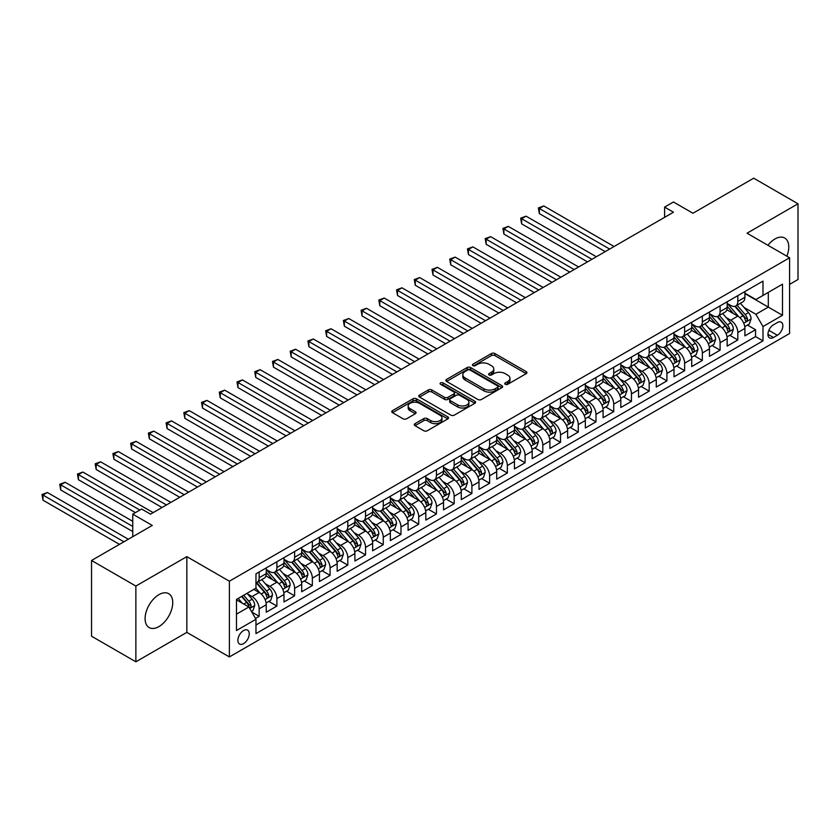 <?xml version="1.0" encoding="UTF-8"?>
<svg xmlns="http://www.w3.org/2000/svg" width="840" height="840" viewBox="0 0 840 840"><rect width="100%" height="100%" fill="white"/><g stroke="black" fill="none" stroke-linecap="round" stroke-linejoin="round"><path stroke-width="1.26" d="M505.281 384.31A1.722 0.997 0 0 0 507.717 384.31L526.197 373.632A2.457 1.418 0 0 0 526.922 372.635A2.457 1.418 0 0 0 526.197 371.627L494.876 353.546A2.457 1.418 0 0 0 491.4 353.546L472.909 364.214A1.722 0.997 0 0 0 472.406 364.917A1.722 0.997 0 0 0 472.909 365.62A1.722 0.997 0 0 0 475.346 365.62L477.74 364.245A7.875 4.546 0 0 1 488.88 364.245L491.484 365.747A7.875 4.546 0 0 1 493.794 368.959A7.875 4.546 0 0 1 491.484 372.183L489.09 373.558A1.722 0.997 0 0 0 488.586 374.262A1.722 0.997 0 0 0 489.09 374.966A1.722 0.997 0 0 0 491.526 374.966L493.92 373.58A7.875 4.546 0 0 1 505.06 373.58L507.665 375.092A7.875 4.546 0 0 1 509.975 378.305A7.875 4.546 0 0 1 507.665 381.518L505.281 382.904A1.722 0.997 0 0 0 504.767 383.607A1.722 0.997 0 0 0 505.281 384.31L505.281 382.904M158.917 626.598A19.551 11.287 120 0 0 171.685 609.357A19.551 11.287 120 0 0 168.693 593.691A19.551 11.287 120 0 0 158.917 594.657A19.551 11.287 120 0 0 146.139 611.898A19.551 11.287 120 0 0 149.142 627.564A19.551 11.287 120 0 0 158.917 626.598M786.86 256.2A19.551 11.287 120 0 0 784.728 238.025A19.551 11.287 120 0 0 774.952 238.991A19.551 11.287 120 0 0 767.928 245.27M243.569 643.639A8.022 4.631 120 0 0 248.808 636.562A8.022 4.631 120 0 0 247.579 630.137A8.022 4.631 120 0 0 243.569 630.536A8.022 4.631 120 0 0 238.319 637.602A8.022 4.631 120 0 0 239.558 644.028A8.022 4.631 120 0 0 243.569 643.639M415.013 423.665A2.457 1.418 0 0 0 414.288 424.673A2.457 1.418 0 0 0 415.013 425.67L423.801 430.752A2.457 1.418 0 0 0 427.276 430.752L447.815 418.897A2.457 1.418 0 0 0 448.529 417.89A2.457 1.418 0 0 0 447.815 416.882L416.483 398.8A2.457 1.418 0 0 0 413.007 398.8L392.469 410.655A2.457 1.418 0 0 0 391.755 411.663A2.457 1.418 0 0 0 392.469 412.661L403.084 418.793A2.457 1.418 0 0 0 406.57 418.793L415.359 413.721A2.457 1.418 0 0 0 416.073 412.713A2.457 1.418 0 0 0 415.359 411.716L410.088 408.671A6.583 3.801 0 0 1 408.167 405.983A6.583 3.801 0 0 1 412.23 402.476A6.583 3.801 0 0 1 419.401 403.294L440.024 415.202A6.583 3.801 0 0 1 441.956 417.89A6.583 3.801 0 0 1 437.882 421.397A6.583 3.801 0 0 1 430.71 420.578L427.276 418.593A2.457 1.418 0 0 0 423.801 418.593L415.013 423.665L415.013 425.67M789.579 284.382L798 279.52L798 203.784L753.679 178.196L692.958 213.255L673.46 201.989L664.598 207.113L673.46 212.226L150.497 514.164L141.635 509.04L132.762 514.164L132.762 536.676M135.87 586.058L135.87 661.804L186.837 632.373L186.837 556.637L135.87 586.058L91.549 560.48L152.271 525.42L132.762 514.164M186.837 556.637L229.383 581.196L789.579 257.775L789.579 333.512L229.383 656.943L229.383 581.196M798 203.784L747.033 233.216L789.579 257.775M477.918 399.504A2.457 1.418 0 0 0 481.394 399.504L501.931 387.649A2.457 1.418 0 0 0 502.646 386.642A2.457 1.418 0 0 0 501.931 385.644L470.6 367.553A2.457 1.418 0 0 0 467.124 367.553L446.586 379.407A2.457 1.418 0 0 0 445.872 380.415A2.457 1.418 0 0 0 446.586 381.423L477.918 399.504M441.273 384.678A1.722 0.997 0 0 1 443.026 384.919L443.026 382.882L474.873 401.257A2.457 1.418 0 0 1 475.587 402.266A2.457 1.418 0 0 1 474.873 403.274L454.335 415.128A2.457 1.418 0 0 1 450.86 415.128L419.528 397.047L419.528 395.031A2.457 1.418 0 0 0 418.814 396.039A2.457 1.418 0 0 0 419.528 397.047M419.528 395.031L428.316 389.959A2.457 1.418 0 0 1 431.802 389.959L444.507 397.299A2.457 1.418 0 0 0 447.983 397.299L453.81 393.929A2.457 1.418 0 0 0 454.534 392.921A2.457 1.418 0 0 0 453.81 391.923L440.591 384.279A1.722 0.997 0 0 1 440.087 383.576A1.722 0.997 0 0 1 441.147 382.662A1.722 0.997 0 0 1 443.026 382.882M135.87 661.804L91.549 636.216L91.549 560.48M255.486 618.429L259.161 616.308L251.811 612.055M247.622 593.985L252.073 596.558A10.028 5.785 60 0 1 259.161 608.832L266.259 604.748L266.259 612.213L276.895 606.071L268.832 601.419M265.346 583.748L269.798 586.32A10.028 5.785 60 0 1 276.895 598.605L283.983 594.51L283.983 601.976L294.619 595.833L286.556 591.182M283.08 573.51L287.532 576.082A10.028 5.785 60 0 1 294.619 588.368L301.707 584.273L301.707 591.749L312.344 585.606L304.28 580.944M300.804 563.283L305.256 565.845A10.028 5.785 60 0 1 312.344 578.13L319.442 574.035L319.442 581.511L330.078 575.369L322.014 570.707M318.538 553.046L322.98 555.618A10.028 5.785 60 0 1 330.078 567.893L337.166 563.798L337.166 571.274L347.802 565.131L339.738 560.48M336.262 542.808L340.715 545.38A10.028 5.785 60 0 1 347.802 557.666L354.9 553.571L354.9 561.036L365.536 554.894L357.462 550.242M353.987 532.571L358.439 535.143A10.028 5.785 60 0 1 365.536 547.428L372.624 543.333L372.624 550.809L383.26 544.667L375.197 540.005M371.721 522.344L376.173 524.906A10.028 5.785 60 0 1 383.26 537.191L390.348 533.096L390.348 540.572L400.985 534.429L392.921 529.767M389.445 512.106L393.897 514.678A10.028 5.785 60 0 1 400.985 526.953L408.082 522.858L408.082 530.334L418.719 524.192L410.644 519.54M407.169 501.869L411.621 504.441A10.028 5.785 60 0 1 418.719 516.726L425.806 512.631L425.806 520.096L436.443 513.954L428.379 509.303M424.904 491.631L429.356 494.204A10.028 5.785 60 0 1 436.443 506.489L443.531 502.394L443.531 509.859L454.167 503.727L446.103 499.065M442.628 481.404L447.08 483.966A10.028 5.785 60 0 1 454.167 496.251L461.265 492.156L461.265 499.632L471.902 493.49L463.827 488.828M460.352 471.167L464.804 473.739A10.028 5.785 60 0 1 471.902 486.014L478.989 481.919L478.989 489.394L489.626 483.252L481.562 478.601M478.086 460.929L482.538 463.502A10.028 5.785 60 0 1 489.626 475.776L496.713 471.692L496.713 479.157L507.35 473.015L499.286 468.363M495.81 450.692L500.262 453.264A10.028 5.785 60 0 1 507.35 465.549L514.447 461.454L514.447 468.919L525.084 462.788L517.02 458.126M513.534 440.454L517.986 443.026A10.028 5.785 60 0 1 525.084 455.312L532.172 451.217L532.172 458.693L542.808 452.55L534.744 447.888M531.269 430.227L535.721 432.789A10.028 5.785 60 0 1 542.808 445.074L549.896 440.979L549.896 448.455L560.532 442.312L552.468 437.651M548.993 419.99L553.445 422.562A10.028 5.785 60 0 1 560.532 434.837L567.63 430.752L567.63 438.218L578.267 432.075L570.202 427.423M566.727 409.752L571.169 412.325A10.028 5.785 60 0 1 578.267 424.61L585.354 420.515L585.354 427.98L595.99 421.838L587.926 417.186M584.451 399.514L588.903 402.087A10.028 5.785 60 0 1 595.99 414.372L603.089 410.277L603.089 417.753L613.725 411.611L605.65 406.949M602.175 389.288L606.627 391.85A10.028 5.785 60 0 1 613.725 404.135L620.812 400.04L620.812 407.516L631.449 401.373L623.385 396.711M619.909 379.05L624.361 381.623A10.028 5.785 60 0 1 631.449 393.897L638.537 389.802L638.537 397.278L649.173 391.135L641.109 386.484M637.634 368.812L642.086 371.385A10.028 5.785 60 0 1 649.173 383.67L656.271 379.575L656.271 387.041L666.908 380.898L658.833 376.247M655.357 358.575L659.809 361.147A10.028 5.785 60 0 1 666.908 373.433L673.995 369.338L673.995 376.814L684.631 370.671L676.568 366.009M673.092 348.348L677.544 350.91A10.028 5.785 60 0 1 684.631 363.195L691.719 359.1L691.719 366.576L702.356 360.433L694.292 355.772M690.816 338.111L695.268 340.683A10.028 5.785 60 0 1 702.356 352.957L709.453 348.863L709.453 356.339L720.09 350.196L712.016 345.544M708.54 327.873L712.992 330.445A10.028 5.785 60 0 1 720.09 342.731L727.178 338.635L727.178 346.101L737.814 339.959L737.814 332.493A10.028 5.785 -120 0 0 730.726 320.208L726.275 317.635M729.75 335.307L737.814 339.959M266.259 604.748A10.028 5.785 -120 0 0 259.161 592.462L253.848 589.386M283.983 594.51A10.028 5.785 -120 0 0 276.895 582.225L265.934 575.894M301.707 584.273A10.028 5.785 -120 0 0 294.619 571.988L283.657 565.656M319.442 574.035A10.028 5.785 -120 0 0 312.344 561.75L301.381 555.429M337.166 563.798A10.028 5.785 -120 0 0 330.078 551.523L319.116 545.192M354.9 553.571A10.028 5.785 -120 0 0 347.802 541.286L336.84 534.954M372.624 543.333A10.028 5.785 -120 0 0 365.536 531.048L354.564 524.716M390.348 533.096A10.028 5.785 -120 0 0 383.26 520.811L372.298 514.49M408.082 522.858A10.028 5.785 -120 0 0 400.985 510.584L390.022 504.252M425.806 512.631A10.028 5.785 -120 0 0 418.719 500.346L407.747 494.015M443.531 502.394A10.028 5.785 -120 0 0 436.443 490.108L425.481 483.777M461.265 492.156A10.028 5.785 -120 0 0 454.167 479.871L443.205 473.55M478.989 481.919A10.028 5.785 -120 0 0 471.902 469.644L460.94 463.312M496.713 471.692A10.028 5.785 -120 0 0 489.626 459.406L478.663 453.075M514.447 461.454A10.028 5.785 -120 0 0 507.35 449.169L496.388 442.838M532.172 451.217A10.028 5.785 -120 0 0 525.084 438.931L514.122 432.611M549.896 440.979A10.028 5.785 -120 0 0 542.808 428.705L531.846 422.373M567.63 430.752A10.028 5.785 -120 0 0 560.532 418.467L549.57 412.136M585.354 420.515A10.028 5.785 -120 0 0 578.267 408.23L567.304 401.898M603.089 410.277A10.028 5.785 -120 0 0 595.99 397.992L585.029 391.661M620.812 400.04A10.028 5.785 -120 0 0 613.725 387.765L602.752 381.433M638.537 389.802A10.028 5.785 -120 0 0 631.449 377.528L620.487 371.196M656.271 379.575A10.028 5.785 -120 0 0 649.173 367.29L638.211 360.959M673.995 369.338A10.028 5.785 -120 0 0 666.908 357.053L655.935 350.721M691.719 359.1A10.028 5.785 -120 0 0 684.631 346.815L673.67 340.494M709.453 348.863A10.028 5.785 -120 0 0 702.356 336.588L691.394 330.256M727.178 338.635A10.028 5.785 -120 0 0 720.09 326.351L709.128 320.019M777.347 322.56L773.451 324.818A7.77 4.483 120 0 0 768.369 331.663A7.77 4.483 120 0 0 769.566 337.89A7.77 4.483 120 0 0 773.451 337.502L777.347 335.255A7.77 4.483 120 0 0 782.428 328.409A7.77 4.483 120 0 0 781.231 322.182A7.77 4.483 120 0 0 777.347 322.56M236.471 614.155L248.882 606.995L255.969 619.279L255.969 633.601L762.982 340.882L762.982 326.55L755.895 314.276L743.999 307.409M255.969 619.279L236.471 630.536L236.471 599.424L255.969 588.158L255.969 573.836L762.982 281.106L762.982 295.439L782.492 284.183L782.492 315.294L762.982 326.55M266.259 569.53L269.798 571.578A10.028 5.785 60 0 0 274.817 572.082L281.904 567.987A10.028 5.785 -120 0 0 283.983 563.388L283.983 557.666M283.983 559.303L287.532 561.341A10.028 5.785 60 0 0 292.541 561.845L299.639 557.75A10.028 5.785 -120 0 0 301.707 553.161L301.707 547.428M301.707 549.066L305.256 551.114A10.028 5.785 60 0 0 310.275 551.607L317.363 547.512A10.028 5.785 -120 0 0 319.442 542.924L319.442 537.191M319.442 538.828L322.98 540.876A10.028 5.785 60 0 0 327.999 541.37L335.087 537.274A10.028 5.785 -120 0 0 337.166 532.686L337.166 526.953M337.166 528.591L340.715 530.639A10.028 5.785 60 0 0 345.723 531.132L352.821 527.048A10.028 5.785 -120 0 0 354.9 522.448L354.9 516.716M354.9 518.354L358.439 520.401A10.028 5.785 60 0 0 363.457 520.905L370.545 516.81A10.028 5.785 -120 0 0 372.624 512.221L372.624 506.489M372.624 508.127L376.173 510.174A10.028 5.785 60 0 0 381.181 510.668L388.269 506.572A10.028 5.785 -120 0 0 390.348 501.984L390.348 496.251M390.348 497.889L393.897 499.937A10.028 5.785 60 0 0 398.906 500.43L406.004 496.335A10.028 5.785 -120 0 0 408.082 491.747L408.082 486.014M408.082 487.652L411.621 489.699A10.028 5.785 60 0 0 416.64 490.193L423.728 486.108A10.028 5.785 -120 0 0 425.806 481.509L425.806 475.776M425.806 477.414L429.356 479.462A10.028 5.785 60 0 0 434.364 479.966L441.452 475.87A10.028 5.785 -120 0 0 443.531 471.282L443.531 465.549M443.531 467.187L447.08 469.235A10.028 5.785 60 0 0 452.099 469.728L459.186 465.633A10.028 5.785 -120 0 0 461.265 461.044L461.265 455.312M461.265 456.95L464.804 458.997A10.028 5.785 60 0 0 469.822 459.491L476.91 455.395A10.028 5.785 -120 0 0 478.989 450.807L478.989 445.074M478.989 446.712L482.538 448.76A10.028 5.785 60 0 0 487.546 449.253L494.644 445.158A10.028 5.785 -120 0 0 496.713 440.57L496.713 434.837M496.713 436.475L500.262 438.522A10.028 5.785 60 0 0 505.281 439.026L512.369 434.931A10.028 5.785 -120 0 0 514.447 430.332L514.447 424.61M514.447 426.248L517.986 428.295A10.028 5.785 60 0 0 523.005 428.788L530.093 424.694A10.028 5.785 -120 0 0 532.172 420.105L532.172 414.372M532.172 416.01L535.721 418.058A10.028 5.785 60 0 0 540.729 418.551L547.827 414.456A10.028 5.785 -120 0 0 549.896 409.868L549.896 404.135M549.896 405.772L553.445 407.82A10.028 5.785 60 0 0 558.464 408.314L565.551 404.219A10.028 5.785 -120 0 0 567.63 399.63L567.63 393.897M567.63 395.535L571.169 397.582A10.028 5.785 60 0 0 576.188 398.087L583.275 393.992A10.028 5.785 -120 0 0 585.354 389.393L585.354 383.67M585.354 385.308L588.903 387.345A10.028 5.785 60 0 0 593.912 387.849L601.01 383.754A10.028 5.785 -120 0 0 603.089 379.166L603.089 373.433M603.089 375.07L606.627 377.118A10.028 5.785 60 0 0 611.646 377.612L618.734 373.517A10.028 5.785 -120 0 0 620.812 368.928L620.812 363.195M620.812 364.833L624.361 366.881A10.028 5.785 60 0 0 629.37 367.374L636.457 363.279A10.028 5.785 -120 0 0 638.537 358.691L638.537 352.957M638.537 354.596L642.086 356.643A10.028 5.785 60 0 0 647.094 357.147L654.192 353.052A10.028 5.785 -120 0 0 656.271 348.453L656.271 342.72M656.271 344.358L659.809 346.406A10.028 5.785 60 0 0 664.828 346.909L671.916 342.815A10.028 5.785 -120 0 0 673.995 338.226L673.995 332.493M673.995 334.131L677.544 336.179A10.028 5.785 60 0 0 682.553 336.672L689.64 332.577A10.028 5.785 -120 0 0 691.719 327.989L691.719 322.256M691.719 323.894L695.268 325.941A10.028 5.785 60 0 0 700.287 326.435L707.375 322.34A10.028 5.785 -120 0 0 709.453 317.751L709.453 312.018M709.453 313.656L712.992 315.704A10.028 5.785 60 0 0 718.011 316.197L725.099 312.113A10.028 5.785 -120 0 0 727.178 307.514L727.178 301.781M255.969 625.013L755.538 336.588L755.538 329.731L744.901 335.864L744.901 328.398A10.028 5.785 -120 0 0 737.814 316.113L726.852 309.781M727.178 303.419L730.726 305.466A10.028 5.785 -120 0 0 735.735 305.97A10.028 5.785 -120 0 0 737.814 301.371L737.814 295.649M735.735 305.97L742.833 301.875A10.028 5.785 -120 0 0 744.901 297.286L744.901 291.554M259.161 571.988L259.161 577.721A10.028 5.785 60 0 1 257.093 582.309A10.028 5.785 60 0 1 255.969 582.719M257.093 582.309L264.18 578.214A10.028 5.785 -120 0 0 266.259 573.625L266.259 567.893M276.895 561.75L276.895 567.483A10.028 5.785 60 0 1 274.817 572.082M294.619 551.523L294.619 557.256A10.028 5.785 60 0 1 292.541 561.845M312.344 541.286L312.344 547.019A10.028 5.785 60 0 1 310.275 551.607M330.078 531.048L330.078 536.781A10.028 5.785 60 0 1 327.999 541.37M347.802 520.811L347.802 526.543A10.028 5.785 60 0 1 345.723 531.132M365.536 510.584L365.536 516.317A10.028 5.785 60 0 1 363.457 520.905M383.26 500.346L383.26 506.079A10.028 5.785 60 0 1 381.181 510.668M400.985 490.108L400.985 495.842A10.028 5.785 60 0 1 398.906 500.43M418.719 479.871L418.719 485.604A10.028 5.785 60 0 1 416.64 490.193M436.443 469.644L436.443 475.367A10.028 5.785 60 0 1 434.364 479.966M454.167 459.406L454.167 465.14A10.028 5.785 60 0 1 452.099 469.728M471.902 449.169L471.902 454.902A10.028 5.785 60 0 1 469.822 459.491M489.626 438.931L489.626 444.665A10.028 5.785 60 0 1 487.546 449.253M507.35 428.705L507.35 434.427A10.028 5.785 60 0 1 505.281 439.026M525.084 418.467L525.084 424.2A10.028 5.785 60 0 1 523.005 428.788M542.808 408.23L542.808 413.963A10.028 5.785 60 0 1 540.729 418.551M560.532 397.992L560.532 403.725A10.028 5.785 60 0 1 558.464 408.314M578.267 387.755L578.267 393.488A10.028 5.785 60 0 1 576.188 398.087M595.99 377.528L595.99 383.26A10.028 5.785 60 0 1 593.912 387.849M613.725 367.29L613.725 373.023A10.028 5.785 60 0 1 611.646 377.612M631.449 357.053L631.449 362.786A10.028 5.785 60 0 1 629.37 367.374M649.173 346.815L649.173 352.548A10.028 5.785 60 0 1 647.094 357.147M666.908 336.588L666.908 342.321A10.028 5.785 60 0 1 664.828 346.909M684.631 326.351L684.631 332.084A10.028 5.785 60 0 1 682.553 336.672M702.356 316.113L702.356 321.846A10.028 5.785 60 0 1 700.287 326.435M720.09 305.875L720.09 311.608A10.028 5.785 60 0 1 718.011 316.197M720.09 342.731L720.09 350.196M702.356 352.957L702.356 360.433M684.631 363.195L684.631 370.671M666.908 373.433L666.908 380.898M649.173 383.67L649.173 391.135M631.449 393.897L631.449 401.373M613.725 404.135L613.725 411.611M595.99 414.372L595.99 421.838M578.267 424.61L578.267 432.075M560.532 434.837L560.532 442.312M542.808 445.074L542.808 452.55M525.084 455.312L525.084 462.788M507.35 465.549L507.35 473.015M489.626 475.776L489.626 483.252M471.902 486.014L471.902 493.49M454.167 496.251L454.167 503.727M436.443 506.489L436.443 513.954M418.719 516.726L418.719 524.192M400.985 526.953L400.985 534.429M383.26 537.191L383.26 544.667M365.536 547.428L365.536 554.894M347.802 557.666L347.802 565.131M330.078 567.893L330.078 575.369M312.344 578.13L312.344 585.606M294.619 588.368L294.619 595.833M276.895 598.605L276.895 606.071M259.161 608.832L259.161 616.308M248.882 606.995L236.471 599.833M755.895 314.276L768.306 307.104L768.306 292.373L782.492 284.183M744.901 293.601L782.492 315.294M744.901 293.192L755.895 299.534L762.982 295.439M186.837 632.373L229.383 656.943M664.598 207.113L664.598 217.35M747.474 325.07L755.538 329.731M755.538 336.588L762.982 340.882M505.964 384.552L507.665 383.565A7.875 4.546 0 0 0 509.975 380.352L509.975 378.305M493.794 368.959L493.794 371.007A7.875 4.546 0 0 1 491.484 374.22L489.783 375.207M526.166 373.653L494.876 355.593A2.457 1.418 0 0 0 491.4 355.593L473.603 365.862M501.89 387.671L470.6 369.6A2.457 1.418 0 0 0 467.124 369.6L446.628 381.444M497.574 387.345A1.722 0.997 0 0 0 498.078 386.642A1.722 0.997 0 0 0 497.574 385.938L470.085 370.072A1.722 0.997 0 0 0 467.649 370.072L465.119 371.522A7.875 4.546 0 0 0 462.819 374.745A7.875 4.546 0 0 0 465.119 377.958L483.913 388.805A7.875 4.546 0 0 0 495.054 388.805L497.574 387.345L497.574 389.393A1.722 0.997 0 0 0 498.078 388.689L498.078 386.642M462.819 374.745L462.819 376.782A7.875 4.546 0 0 0 465.119 380.006L465.119 377.958M497.574 389.393L495.054 390.852A7.875 4.546 0 0 1 483.913 390.852L465.119 380.006M419.57 397.058L428.316 392.007L428.316 389.959M454.534 392.921L454.534 394.968A2.457 1.418 0 0 1 453.81 395.976L447.983 399.336A2.457 1.418 0 0 1 444.507 399.336L431.802 392.007A2.457 1.418 0 0 0 428.316 392.007M443.026 384.919L474.831 403.294M457.685 404.901A6.583 3.801 0 0 0 464.856 405.731A6.583 3.801 0 0 0 468.919 402.213A6.583 3.801 0 0 0 466.998 399.525L459.732 395.336A2.457 1.418 0 0 0 456.246 395.336L450.419 398.695A2.457 1.418 0 0 0 449.694 399.704A2.457 1.418 0 0 0 450.419 400.712L457.685 404.901L457.685 406.949A6.583 3.801 0 0 0 464.856 407.778A6.583 3.801 0 0 0 468.919 404.261L468.919 402.213M449.694 399.704L449.694 401.751A2.457 1.418 0 0 0 450.419 402.759L450.419 400.712M457.685 406.949L450.419 402.759M441.956 417.89L441.956 419.937A6.583 3.801 0 0 1 437.882 423.444A6.583 3.801 0 0 1 430.71 422.625L427.276 420.641A2.457 1.418 0 0 0 423.801 420.641L415.044 425.691M408.167 405.983L408.167 408.03A6.583 3.801 0 0 0 410.088 410.718L410.088 408.671M415.328 413.742L410.088 410.718M447.772 418.908L416.483 400.848A2.457 1.418 0 0 0 413.007 400.848L392.511 412.681M744.755 326.644L749.332 323.998L751.107 318.875A6.647 3.833 -120 0 0 748.524 312.637L740.418 303.261M738.801 316.764L729.194 305.644A19.183 11.078 -120 0 0 727.178 303.534M733.53 313.645L728.154 307.419A15.918 9.188 -120 0 0 727.178 306.348M614.072 246.519L543.784 205.936L539.353 208.499L539.353 213.612L605.21 251.633M734.832 306.327L743.022 315.808A6.647 3.833 60 0 1 745.395 320.387C746.393 321.72 747.106 321.321 747.526 319.158A6.647 3.833 -120 0 0 745.154 314.58L737.058 305.204M735.315 306.169L744.114 316.365A3.381 1.953 60 0 1 744.975 317.688L747.526 319.158M745.395 320.387L745.878 321.174M539.353 213.612L538.377 207.931L609.641 249.071M538.377 207.931L543.784 205.936M727.03 336.872L731.609 334.236L733.383 329.112A6.647 3.833 -120 0 0 730.79 322.875L722.694 313.498M721.067 327.002L711.47 315.871A19.183 11.078 -120 0 0 709.453 313.772M715.806 323.873L710.43 317.656A15.918 9.188 -120 0 0 709.453 316.586M596.348 256.746L526.061 216.174L521.63 218.726L521.63 223.85L587.486 261.87M717.108 316.565L725.298 326.046A6.647 3.833 60 0 1 727.671 330.624C728.669 331.957 729.372 331.548 729.792 329.395A6.647 3.833 -120 0 0 727.429 324.818L719.324 315.441M717.591 316.407L726.39 326.603A3.381 1.953 60 0 1 727.24 327.925L729.792 329.395M727.671 330.624L728.154 331.411M521.63 223.85L520.653 218.169L591.917 259.308M520.653 218.169L526.061 216.174M709.296 347.109L713.885 344.463L715.659 339.35A6.647 3.833 -120 0 0 713.066 333.113L704.97 323.736M703.343 337.229L693.735 326.109A19.183 11.078 -120 0 0 691.719 323.998M698.072 334.11L692.706 327.894A15.918 9.188 -120 0 0 691.719 326.823M578.624 266.984L508.326 226.401L503.895 228.963L503.895 234.077L569.751 272.108M699.374 326.802L707.574 336.284A6.647 3.833 60 0 1 709.937 340.862C710.934 342.195 711.648 341.786 712.068 339.633A6.647 3.833 -120 0 0 709.695 335.055L701.6 325.679M699.856 326.644L708.666 336.83A3.381 1.953 60 0 1 709.517 338.163L712.068 339.633M709.937 340.862L710.42 341.649M503.895 234.077L502.919 228.396L574.182 269.546M502.919 228.396L508.326 226.401M691.572 357.346L696.15 354.701L697.925 349.587A6.647 3.833 -120 0 0 695.341 343.34L687.236 333.963M685.619 347.466L676.011 336.346A19.183 11.078 -120 0 0 673.995 334.236M680.348 344.348L674.972 338.131A15.918 9.188 -120 0 0 673.995 337.06M560.889 277.221L490.602 236.639L486.171 239.201L486.171 244.314L552.027 282.334M681.65 337.029L689.84 346.521A6.647 3.833 60 0 1 692.212 351.099C693.21 352.433 693.924 352.023 694.344 349.87A6.647 3.833 -120 0 0 691.971 345.293L683.875 335.916M682.133 336.882L690.932 347.067A3.381 1.953 60 0 1 691.793 348.39L694.344 349.87M692.212 351.099L692.696 351.887M486.171 244.314L485.195 238.634L556.458 279.783M485.195 238.634L490.602 236.639M673.848 367.584L678.426 364.938L680.2 359.814A6.647 3.833 -120 0 0 677.607 353.577L669.512 344.201M667.884 357.704L658.287 346.584A19.183 11.078 -120 0 0 656.271 344.474M662.624 354.585L657.248 348.358A15.918 9.188 -120 0 0 656.271 347.288M543.165 287.459L472.878 246.876L468.437 249.438L468.437 254.552L534.303 292.572M663.925 347.267L672.115 356.748A6.647 3.833 60 0 1 674.489 361.326C675.486 362.67 676.19 362.26 676.61 360.098A6.647 3.833 -120 0 0 674.247 355.519L666.141 346.143M664.409 347.109L673.207 357.305A3.381 1.953 60 0 1 674.058 358.628L676.61 360.098M674.489 361.326L674.972 362.114M468.437 254.552L467.471 248.871L538.734 290.01M467.471 248.871L472.878 246.876M656.114 377.811L660.702 375.175L662.466 370.052A6.647 3.833 -120 0 0 659.883 363.815L651.788 354.438M650.16 367.941L640.553 356.822A19.183 11.078 -120 0 0 638.537 354.711M644.889 364.812L639.524 358.596A15.918 9.188 -120 0 0 638.537 357.525M525.431 297.696L455.144 257.113L450.713 259.665L450.713 264.789L516.569 302.81M646.191 357.504L654.392 366.986A6.647 3.833 60 0 1 656.754 371.564C657.751 372.897 658.466 372.488 658.885 370.335A6.647 3.833 -120 0 0 656.513 365.757L648.417 356.381M646.674 357.346L655.484 367.542A3.381 1.953 60 0 1 656.334 368.865L658.885 370.335M656.754 371.564L657.237 372.351M450.713 264.789L449.736 259.109L521 300.248M449.736 259.109L455.144 257.113M638.389 388.048L642.968 385.403L644.742 380.289A6.647 3.833 -120 0 0 642.159 374.052L634.053 364.675M632.436 378.168L622.828 367.048A19.183 11.078 -120 0 0 620.812 364.938M627.165 375.05L621.789 368.834A15.918 9.188 -120 0 0 620.812 367.762M507.707 307.923L437.419 267.341L432.989 269.903L432.989 275.016L498.844 313.047M628.467 367.742L636.657 377.223A6.647 3.833 60 0 1 639.03 381.801C640.028 383.135 640.742 382.725 641.151 380.572A6.647 3.833 -120 0 0 638.788 375.995L630.683 366.618M628.95 367.584L637.749 377.78A3.381 1.953 60 0 1 638.61 379.103L641.151 380.572M639.03 381.801L639.513 382.589M432.989 275.016L432.012 269.336L503.276 310.485M432.012 269.336L437.419 267.341M620.666 398.286L625.244 395.64L627.018 390.526A6.647 3.833 -120 0 0 624.425 384.29L616.329 374.903M614.702 388.406L605.105 377.286A19.183 11.078 -120 0 0 603.089 375.175M609.441 385.287L604.065 379.071A15.918 9.188 -120 0 0 603.089 378M489.983 318.161L419.685 277.578L415.254 280.14L415.254 285.254L481.12 323.274M610.743 377.969L618.933 387.461A6.647 3.833 60 0 1 621.306 392.038C622.303 393.372 623.007 392.963 623.427 390.81A6.647 3.833 -120 0 0 621.065 386.232L612.958 376.856M611.226 377.822L620.025 388.006A3.381 1.953 60 0 1 620.875 389.33L623.427 390.81M621.306 392.038L621.789 392.826M415.254 285.254L414.288 279.573L485.552 320.723M414.288 279.573L419.685 277.578M602.931 408.524L607.52 405.878L609.284 400.754A6.647 3.833 -120 0 0 606.7 394.517L598.605 385.14M596.977 398.643L587.37 387.524A19.183 11.078 -120 0 0 585.354 385.413M591.707 395.524L586.341 389.298A15.918 9.188 -120 0 0 585.354 388.227M472.248 328.398L401.961 287.816L397.53 290.377L397.53 295.491L463.386 333.512M593.009 388.206L601.209 397.688A6.647 3.833 60 0 1 603.572 402.266C604.569 403.61 605.283 403.2 605.703 401.037A6.647 3.833 -120 0 0 603.33 396.469L595.235 387.082M593.492 388.048L602.301 398.244A3.381 1.953 60 0 1 603.151 399.567L605.703 401.037M603.572 402.266L604.054 403.053M397.53 295.491L396.554 289.81L467.817 330.96M396.554 289.81L401.961 287.816M585.207 418.761L589.785 416.115L591.559 410.991A6.647 3.833 -120 0 0 588.976 404.754L580.871 395.378M579.254 408.881L569.646 397.761A19.183 11.078 -120 0 0 567.63 395.651M573.982 405.762L568.606 399.536A15.918 9.188 -120 0 0 567.63 398.465M454.524 338.635L384.237 298.053L379.806 300.605L379.806 305.729L445.662 343.749M575.284 398.444L583.475 407.925A6.647 3.833 60 0 1 585.848 412.503C586.845 413.837 587.549 413.427 587.969 411.274A6.647 3.833 -120 0 0 585.606 406.697L577.5 397.32M575.768 398.286L584.567 408.481A3.381 1.953 60 0 1 585.417 409.805L587.969 411.274M585.848 412.503L586.331 413.291M379.806 305.729L378.83 300.048L450.093 341.187M378.83 300.048L384.237 298.053M567.483 428.988L572.061 426.342L573.836 421.229A6.647 3.833 -120 0 0 571.242 414.992L563.147 405.615M561.519 419.118L551.912 407.988A19.183 11.078 -120 0 0 549.896 405.888M556.259 415.989L550.883 409.773A15.918 9.188 -120 0 0 549.896 408.702M436.8 348.863L366.503 308.28L362.072 310.842L362.072 315.966L427.928 353.987M557.561 408.681L565.75 418.163A6.647 3.833 60 0 1 568.113 422.741C569.121 424.074 569.825 423.665 570.245 421.512A6.647 3.833 -120 0 0 567.872 416.934L559.776 407.558M558.033 408.524L566.843 418.719A3.381 1.953 60 0 1 567.693 420.042L570.245 421.512M568.113 422.741L568.596 423.528M362.072 315.966L361.095 310.286L432.369 351.425M361.095 310.286L366.503 308.28M549.749 439.226L554.337 436.58L556.101 431.466A6.647 3.833 -120 0 0 553.518 425.229L545.412 415.842M543.795 429.345L534.188 418.226A19.183 11.078 -120 0 0 532.172 416.115M538.524 426.227L533.148 420.011A15.918 9.188 -120 0 0 532.172 418.94M419.066 359.1L348.779 318.518L344.348 321.08L344.348 326.193L410.204 364.224M539.826 418.908L548.026 428.4A6.647 3.833 60 0 1 550.389 432.978C551.387 434.312 552.101 433.902 552.521 431.75A6.647 3.833 -120 0 0 550.148 427.171L542.052 417.795M540.309 418.761L549.119 428.946A3.381 1.953 60 0 1 549.969 430.269L552.521 431.75M550.389 432.978L550.872 433.766M344.348 326.193L343.371 320.512L414.635 361.662M343.371 320.512L348.779 318.518M532.024 449.463L536.603 446.817L538.377 441.693A6.647 3.833 -120 0 0 535.794 435.456L527.688 426.08M526.071 439.582L516.464 428.463A19.183 11.078 -120 0 0 514.447 426.353M520.8 436.464L515.424 430.238A15.918 9.188 -120 0 0 514.447 429.177M401.342 369.338L331.055 328.755L326.623 331.317L326.623 336.431L392.48 374.451M522.102 429.145L530.292 438.638A6.647 3.833 60 0 1 532.665 443.205C533.663 444.549 534.366 444.14 534.786 441.977A6.647 3.833 -120 0 0 532.423 437.409L524.317 428.022M522.585 428.988L531.384 439.183A3.381 1.953 60 0 1 532.235 440.507L534.786 441.977M532.665 443.205L533.148 443.993M326.623 336.431L325.647 330.75L396.911 371.899M325.647 330.75L331.055 328.755M514.301 459.701L518.879 457.055L520.653 451.931A6.647 3.833 -120 0 0 518.059 445.694L509.964 436.317M508.337 449.82L498.729 438.701A19.183 11.078 -120 0 0 496.713 436.59M503.066 446.702L497.7 440.475A15.918 9.188 -120 0 0 496.713 439.404M383.618 379.575L313.32 338.993L308.889 341.544L308.889 346.668L374.745 384.689M504.378 439.383L512.568 448.865A6.647 3.833 60 0 1 514.931 453.443C515.928 454.776 516.642 454.367 517.062 452.214A6.647 3.833 -120 0 0 514.689 447.636L506.594 438.26M504.851 439.226L513.66 449.421A3.381 1.953 60 0 1 514.51 450.744L517.062 452.214M514.931 453.443L515.413 454.23M308.889 346.668L307.913 340.988L379.176 382.127M307.913 340.988L313.32 338.993M496.566 469.928L501.144 467.281L502.919 462.168A6.647 3.833 -120 0 0 500.336 455.931L492.23 446.555M490.613 460.058L481.005 448.928A19.183 11.078 -120 0 0 478.989 446.828M485.342 456.929L479.966 450.713A15.918 9.188 -120 0 0 478.989 449.642M365.883 389.802L295.596 349.23L291.165 351.781L291.165 356.906L357.021 394.926M486.644 449.62L494.834 459.102A6.647 3.833 60 0 1 497.207 463.68C498.204 465.014 498.918 464.604 499.338 462.452A6.647 3.833 -120 0 0 496.965 457.874L488.87 448.497M487.127 449.463L495.925 459.659A3.381 1.953 60 0 1 496.786 460.981L499.338 462.452M497.207 463.68L497.69 464.468M291.165 356.906L290.189 351.225L361.452 392.364M290.189 351.225L295.596 349.23M478.842 480.165L483.42 477.519L485.195 472.406A6.647 3.833 -120 0 0 482.601 466.169L474.506 456.792M472.878 470.284L463.281 459.165A19.183 11.078 -120 0 0 461.265 457.055M467.618 467.166L462.242 460.95A15.918 9.188 -120 0 0 461.265 459.879M348.159 400.04L277.872 359.457L273.441 362.019L273.441 367.132L339.297 405.163M468.919 459.848L477.11 469.34A6.647 3.833 60 0 1 479.483 473.918C480.48 475.251 481.183 474.842 481.604 472.689A6.647 3.833 -120 0 0 479.241 468.111L471.135 458.735M469.403 459.701L478.202 469.886A3.381 1.953 60 0 1 479.052 471.209L481.604 472.689M479.483 473.918L479.966 474.705M273.441 367.132L272.465 361.452L343.728 402.602M272.465 361.452L277.872 359.457M461.108 490.403L465.696 487.757L467.46 482.643A6.647 3.833 -120 0 0 464.877 476.396L456.781 467.019M455.154 480.522L445.546 469.403A19.183 11.078 -120 0 0 443.531 467.292M449.883 477.404L444.518 471.177A15.918 9.188 -120 0 0 443.531 470.117M330.435 410.277L260.137 369.695L255.707 372.256L255.707 377.37L321.562 415.391M451.185 470.085L459.386 479.577A6.647 3.833 60 0 1 461.748 484.144C462.745 485.489 463.459 485.079 463.88 482.927A6.647 3.833 -120 0 0 461.507 478.349L453.411 468.972M451.668 469.928L460.478 480.123A3.381 1.953 60 0 1 461.328 481.446L463.88 482.927M461.748 484.144L462.231 484.932M255.707 377.37L254.73 371.69L325.994 412.839M254.73 371.69L260.137 369.695M443.384 500.64L447.962 497.994L449.736 492.87A6.647 3.833 -120 0 0 447.153 486.633L439.047 477.257M437.43 490.76L427.822 479.64A19.183 11.078 -120 0 0 425.806 477.53M432.159 487.641L426.783 481.415A15.918 9.188 -120 0 0 425.806 480.344M312.701 420.515L242.414 379.932L237.983 382.494L237.983 387.608L303.839 425.628M433.461 480.322L441.651 489.804A6.647 3.833 60 0 1 444.024 494.382C445.022 495.716 445.736 495.306 446.156 493.154A6.647 3.833 -120 0 0 443.782 488.576L435.687 479.199M433.944 480.165L442.743 490.361A3.381 1.953 60 0 1 443.604 491.683L446.156 493.154M444.024 494.382L444.507 495.169M237.983 387.608L237.006 381.927L308.269 423.066M237.006 381.927L242.414 379.932M425.659 510.867L430.238 508.221L432.012 503.108A6.647 3.833 -120 0 0 429.419 496.87L421.323 487.494M419.695 500.997L410.099 489.867A19.183 11.078 -120 0 0 408.082 487.767M414.435 497.868L409.059 491.652A15.918 9.188 -120 0 0 408.082 490.581M294.977 430.742L224.69 390.169L220.248 392.721L220.248 397.845L286.115 435.866M415.737 490.56L423.927 500.042A6.647 3.833 60 0 1 426.3 504.62C427.298 505.953 428.001 505.544 428.421 503.391A6.647 3.833 -120 0 0 426.058 498.813L417.953 489.437M416.22 490.403L425.019 500.598A3.381 1.953 60 0 1 425.87 501.921L428.421 503.391M426.3 504.62L426.783 505.407M220.248 397.845L219.282 392.165L290.546 433.304M219.282 392.165L224.69 390.169M407.925 521.105L412.514 518.458L414.278 513.345A6.647 3.833 -120 0 0 411.695 507.108L403.599 497.731M401.971 511.224L392.364 500.105A19.183 11.078 -120 0 0 390.348 497.994M396.701 508.106L391.335 501.89A15.918 9.188 -120 0 0 390.348 500.819M277.242 440.979L206.955 400.397L202.524 402.959L202.524 408.072L268.38 446.103M398.003 500.798L406.203 510.279A6.647 3.833 60 0 1 408.566 514.857C409.563 516.191 410.277 515.781 410.697 513.629A6.647 3.833 -120 0 0 408.324 509.05L400.229 499.674M398.486 500.64L407.295 510.825A3.381 1.953 60 0 1 408.145 512.159L410.697 513.629M408.566 514.857L409.048 515.644M202.524 408.072L201.547 402.392L272.811 443.541M201.547 402.392L206.955 400.397M390.201 531.342L394.779 528.696L396.554 523.582A6.647 3.833 -120 0 0 393.971 517.335L385.865 507.959M384.248 521.462L374.64 510.342A19.183 11.078 -120 0 0 372.624 508.231M378.977 518.343L373.601 512.117A15.918 9.188 -120 0 0 372.624 511.056M259.518 451.217L189.231 410.634L184.8 413.196L184.8 418.31L250.656 456.33M380.279 511.025L388.469 520.517A6.647 3.833 60 0 1 390.842 525.095C391.839 526.428 392.553 526.019 392.963 523.866A6.647 3.833 -120 0 0 390.6 519.288L382.494 509.911M380.762 510.878L389.56 521.062A3.381 1.953 60 0 1 390.421 522.385L392.963 523.866M390.842 525.095L391.325 525.882M184.8 418.31L183.823 412.629L255.087 453.779M183.823 412.629L189.231 410.634M372.477 541.579L377.055 538.933L378.83 533.809A6.647 3.833 -120 0 0 376.236 527.572L368.141 518.196M366.513 531.699L356.906 520.58A19.183 11.078 -120 0 0 354.9 518.469M361.253 528.581L355.877 522.354A15.918 9.188 -120 0 0 354.9 521.283M241.794 461.454L171.497 420.872L167.066 423.433L167.066 428.547L232.932 466.568M362.555 521.262L370.745 530.744A6.647 3.833 60 0 1 373.118 535.322C374.115 536.666 374.819 536.256 375.239 534.093A6.647 3.833 -120 0 0 372.876 529.515L364.77 520.139M363.038 521.105L371.837 531.3A3.381 1.953 60 0 1 372.687 532.623L375.239 534.093M373.118 535.322L373.601 536.109M167.066 428.547L166.1 422.867L237.363 464.006M166.1 422.867L171.497 420.872M354.743 551.807L359.331 549.171L361.095 544.047A6.647 3.833 -120 0 0 358.512 537.81L350.417 528.433M348.789 541.937L339.181 530.807A19.183 11.078 -120 0 0 337.166 528.707M343.518 538.808L338.153 532.591A15.918 9.188 -120 0 0 337.166 531.52M224.059 471.692L153.773 431.109L149.341 433.661L149.341 438.784L215.197 476.805M344.82 531.5L353.02 540.981A6.647 3.833 60 0 1 355.383 545.559C356.381 546.893 357.094 546.483 357.514 544.331A6.647 3.833 -120 0 0 355.142 539.752L347.046 530.376M345.303 531.342L354.113 541.538A3.381 1.953 60 0 1 354.963 542.861L357.514 544.331M355.383 545.559L355.866 546.347M149.341 438.784L148.365 433.104L219.629 474.243M148.365 433.104L153.773 431.109M337.019 562.044L341.596 559.398L343.371 554.284A6.647 3.833 -120 0 0 340.788 548.048L332.682 538.671M331.065 552.163L321.457 541.044A19.183 11.078 -120 0 0 319.442 538.933M325.794 549.045L320.418 542.829A15.918 9.188 -120 0 0 319.442 541.758M206.335 481.919L136.048 441.336L131.618 443.898L131.618 449.012L197.474 487.043M327.096 541.737L335.286 551.219A6.647 3.833 60 0 1 337.659 555.797C338.656 557.13 339.36 556.721 339.78 554.568A6.647 3.833 -120 0 0 337.418 549.99L329.312 540.614M327.579 541.579L336.378 551.775A3.381 1.953 60 0 1 337.229 553.098L339.78 554.568M337.659 555.797L338.142 556.584M131.618 449.012L130.641 443.331L201.905 484.481M130.641 443.331L136.048 441.336M319.294 572.282L323.873 569.635L325.647 564.522A6.647 3.833 -120 0 0 323.054 558.285L314.958 548.898M313.331 562.401L303.723 551.282A19.183 11.078 -120 0 0 301.707 549.171M308.07 559.283L302.694 553.067A15.918 9.188 -120 0 0 301.707 551.996M188.612 492.156L118.314 451.574L113.883 454.136L113.883 459.249L179.739 497.269M309.372 551.964L317.562 561.456A6.647 3.833 60 0 1 319.925 566.034C320.933 567.368 321.636 566.958 322.056 564.805A6.647 3.833 -120 0 0 319.683 560.227L311.588 550.851M309.844 551.817L318.654 562.002A3.381 1.953 60 0 1 319.505 563.325L322.056 564.805M319.925 566.034L320.407 566.822M113.883 459.249L112.907 453.569L184.18 494.718M112.907 453.569L118.314 451.574M301.56 582.519L306.149 579.873L307.913 574.749A6.647 3.833 -120 0 0 305.33 568.512L297.224 559.135M295.606 572.639L285.999 561.519A19.183 11.078 -120 0 0 283.983 559.409M290.336 569.52L284.959 563.294A15.918 9.188 -120 0 0 283.983 562.223M170.877 502.394L100.59 461.811L96.159 464.373L96.159 469.487L162.015 507.507M291.637 562.202L299.838 571.683A6.647 3.833 60 0 1 302.201 576.261C303.198 577.605 303.912 577.196 304.332 575.033A6.647 3.833 -120 0 0 301.959 570.465L293.864 561.078M292.12 562.044L300.93 572.24A3.381 1.953 60 0 1 301.781 573.562L304.332 575.033M302.201 576.261L302.683 577.049M96.159 469.487L95.183 463.806L166.446 504.956M95.183 463.806L100.59 461.811M283.836 592.746L288.414 590.111L290.189 584.986A6.647 3.833 -120 0 0 287.606 578.75L279.5 569.373M277.882 582.876L268.275 571.756A19.183 11.078 -120 0 0 266.259 569.646M272.612 579.758L267.236 573.531A15.918 9.188 -120 0 0 266.259 572.46M153.153 512.631L82.866 472.048L78.435 474.6L78.435 479.724L135.429 512.631M273.913 572.439L282.104 581.921A6.647 3.833 60 0 1 284.477 586.499C285.474 587.832 286.178 587.423 286.598 585.27A6.647 3.833 -120 0 0 284.235 580.692L276.129 571.316M274.397 572.282L283.195 582.477A3.381 1.953 60 0 1 284.046 583.8L286.598 585.27M284.477 586.499L284.959 587.286M78.435 479.724L77.459 474.044L139.86 510.069M77.459 474.044L82.866 472.048M266.112 602.984L270.69 600.337L272.465 595.224A6.647 3.833 -120 0 0 269.871 588.987L261.776 579.611M260.148 593.114L255.906 588.2M254.877 589.985L254.195 589.187M132.762 521.325L65.132 482.276L60.701 484.838L60.701 489.962L132.762 531.562M256.19 582.676L264.38 592.158A6.647 3.833 60 0 1 266.742 596.736C267.74 598.07 268.454 597.66 268.873 595.508A6.647 3.833 -120 0 0 266.5 590.929L258.405 581.553M256.662 582.519L265.472 592.715A3.381 1.953 60 0 1 266.322 594.038L268.873 595.508M266.742 596.736L267.225 597.524M60.701 489.962L59.724 484.281L132.762 526.449M59.724 484.281L65.132 482.276M251.454 611.447L252.956 610.575L254.73 605.462A6.647 3.833 -120 0 0 252.147 599.225L247.044 593.313M242.288 603.183L238.182 598.437M237.153 600.222L236.471 599.434M128.331 539.238L47.407 492.513L42.977 495.075L42.977 500.189L119.469 544.351M241.553 596.484L246.645 602.396A6.647 3.833 60 0 1 249.018 606.974C250.016 608.307 250.73 607.898 251.15 605.745A6.647 3.833 -120 0 0 248.777 601.167L243.673 595.255M241.962 596.253L247.737 602.942A3.381 1.953 60 0 1 248.598 604.264L251.15 605.745M249.018 606.974L249.501 607.761M42.977 500.189L42 494.508L123.9 541.8M42 494.508L47.407 492.513M252.073 596.558L259.161 592.462M269.798 586.32L276.895 582.225M287.532 576.082L294.619 571.988M305.256 565.845L312.344 561.75M322.98 555.618L330.078 551.523M340.715 545.38L347.802 541.286M358.439 535.143L365.536 531.048M376.173 524.906L383.26 520.811M393.897 514.678L400.985 510.584M411.621 504.441L418.719 500.346M429.356 494.204L436.443 490.108M447.08 483.966L454.167 479.871M464.804 473.739L471.902 469.644M482.538 463.502L489.626 459.406M500.262 453.264L507.35 449.169M517.986 443.026L525.084 438.931M535.721 432.789L542.808 428.705M553.445 422.562L560.532 418.467M571.169 412.325L578.267 408.23M588.903 402.087L595.99 397.992M606.627 391.85L613.725 387.765M624.361 381.623L631.449 377.528M642.086 371.385L649.173 367.29M659.809 361.147L666.908 357.053M677.544 350.91L684.631 346.815M695.268 340.683L702.356 336.588M712.992 330.445L720.09 326.351M730.726 320.208L737.814 316.113M737.814 301.371L744.901 297.286M259.161 577.721L266.259 573.625M276.895 567.483L283.983 563.388M294.619 557.256L301.707 553.161M312.344 547.019L319.442 542.924M330.078 536.781L337.166 532.686M347.802 526.543L354.9 522.448M365.536 516.317L372.624 512.221M383.26 506.079L390.348 501.984M400.985 495.842L408.082 491.747M418.719 485.604L425.806 481.509M436.443 475.367L443.531 471.282M454.167 465.14L461.265 461.044M471.902 454.902L478.989 450.807M489.626 444.665L496.713 440.57M507.35 434.427L514.447 430.332M525.084 424.2L532.172 420.105M542.808 413.963L549.896 409.868M560.532 403.725L567.63 399.63M578.267 393.488L585.354 389.393M595.99 383.26L603.089 379.166M613.725 373.023L620.812 368.928M631.449 362.786L638.537 358.691M649.173 352.548L656.271 348.453M666.908 342.321L673.995 338.226M684.631 332.084L691.719 327.989M702.356 321.846L709.453 317.751M720.09 311.608L727.178 307.514M737.814 332.493L744.901 328.398M768.841 330.351L777.347 335.255M767.949 334.331L773.451 337.502M507.665 383.565L507.665 381.518M489.09 374.966L489.09 373.558M491.484 374.22L491.484 372.183M472.909 365.62L472.909 364.214M491.4 355.593L491.4 353.546M494.876 355.593L494.876 353.546M526.197 373.632L526.197 371.627M446.586 381.423L446.586 379.407M467.124 369.6L467.124 367.553M470.6 369.6L470.6 367.553M501.931 387.649L501.931 385.644M483.913 390.852L483.913 388.805M495.054 390.852L495.054 388.805M431.802 392.007L431.802 389.959M444.507 399.336L444.507 397.299M447.983 399.336L447.983 397.299M453.81 395.976L453.81 393.929M474.873 403.274L474.873 401.257M423.801 420.641L423.801 418.593M427.276 420.641L427.276 418.593M430.71 422.625L430.71 420.578M415.359 413.721L415.359 411.716M392.469 412.661L392.469 410.655M413.007 400.848L413.007 398.8M416.483 400.848L416.483 398.8M447.815 418.897L447.815 416.882M743.747 323.232L751.065 319.011M729.194 305.644L730.107 305.109M745.154 314.58L748.524 312.637M739.861 317.646L743.022 315.808M726.012 333.469L733.341 329.238M711.47 315.871L712.383 315.346M727.429 324.818L730.79 322.875M722.127 327.873L725.298 326.046M708.288 343.707L715.606 339.476M693.735 326.109L694.649 325.584M709.695 335.055L713.066 333.113M704.403 338.111L707.574 336.284M690.564 353.934L697.883 349.713M676.011 336.346L676.925 335.822M691.971 345.293L695.341 343.34M686.679 348.348L689.84 346.521M672.829 364.171L680.159 359.951M658.287 346.584L659.2 346.059M674.247 355.519L677.607 353.577M668.945 358.586L672.115 356.748M655.106 374.409L662.424 370.178M640.553 356.822L641.466 356.286M656.513 365.757L659.883 363.815M651.221 368.812L654.392 366.986M637.381 384.647L644.7 380.415M622.828 367.048L623.742 366.524M638.788 375.995L642.159 374.052M633.497 379.05L636.657 377.223M619.647 394.884L626.976 390.653M605.105 377.286L606.008 376.761M621.065 386.232L624.425 384.29M615.762 389.288L618.933 387.461M601.923 405.111L609.242 400.89M587.37 387.524L588.284 386.999M603.33 396.469L606.7 394.517M598.038 399.525L601.209 397.688M584.188 415.349L591.518 411.117M569.646 397.761L570.559 397.226M585.606 406.697L588.976 404.754M580.303 409.752L583.475 407.925M566.465 425.586L573.794 421.355M551.912 407.988L552.825 407.463M567.872 416.934L571.242 414.992M562.579 419.99L565.75 418.163M548.74 435.824L556.059 431.592M534.188 418.226L535.101 417.701M550.148 427.171L553.518 425.229M544.856 430.227L548.026 428.4M531.006 446.05L538.335 441.83M516.464 428.463L517.377 427.938M532.423 437.409L535.794 435.456M527.121 440.465L530.292 438.638M513.282 456.288L520.601 452.056M498.729 438.701L499.643 438.165M514.689 447.636L518.059 445.694M509.397 450.702L512.568 448.865M495.558 466.526L502.877 462.294M481.005 448.928L481.919 448.403M496.965 457.874L500.336 455.931M491.673 460.929L494.834 459.102M477.824 476.763L485.153 472.531M463.281 459.165L464.195 458.64M479.241 468.111L482.601 466.169M473.939 471.167L477.11 469.34M460.1 486.99L467.418 482.769M445.546 469.403L446.46 468.878M461.507 478.349L464.877 476.396M456.215 481.404L459.386 479.577M442.376 497.228L449.694 493.007M427.822 479.64L428.736 479.105M443.782 488.576L447.153 486.633M438.491 491.642L441.651 489.804M424.641 507.465L431.97 503.233M410.099 489.867L411.012 489.342M426.058 498.813L429.419 496.87M420.756 501.869L423.927 500.042M406.917 517.702L414.236 513.471M392.364 500.105L393.278 499.58M408.324 509.05L411.695 507.108M403.032 512.106L406.203 510.279M389.193 527.93L396.512 523.708M374.64 510.342L375.554 509.817M390.6 519.288L393.971 517.335M385.308 522.344L388.469 520.517M371.459 538.167L378.788 533.946M356.906 520.58L357.819 520.055M372.876 529.515L376.236 527.572M367.574 532.581L370.745 530.744M353.735 548.404L361.053 544.173M339.181 530.807L340.095 530.281M355.142 539.752L358.512 537.81M349.85 542.808L353.02 540.981M336 558.642L343.329 554.411M321.457 541.044L322.371 540.519M337.418 549.99L340.788 548.048M332.115 553.046L335.286 551.219M318.276 568.88L325.594 564.648M303.723 551.282L304.637 550.756M319.683 560.227L323.054 558.285M314.391 563.283L317.562 561.456M300.552 579.106L307.87 574.885M285.999 561.519L286.913 560.994M301.959 570.465L305.33 568.512M296.667 573.521L299.838 571.683M282.818 589.344L290.147 585.113M268.275 571.756L269.189 571.221M284.235 580.692L287.606 578.75M278.933 583.748L282.104 581.921M265.094 599.582L272.412 595.35M266.5 590.929L269.871 588.987M261.209 593.985L264.38 592.158M249.722 608.454L254.688 605.587M248.777 601.167L252.147 599.225M243.779 604.044L246.645 602.396"/></g></svg>

